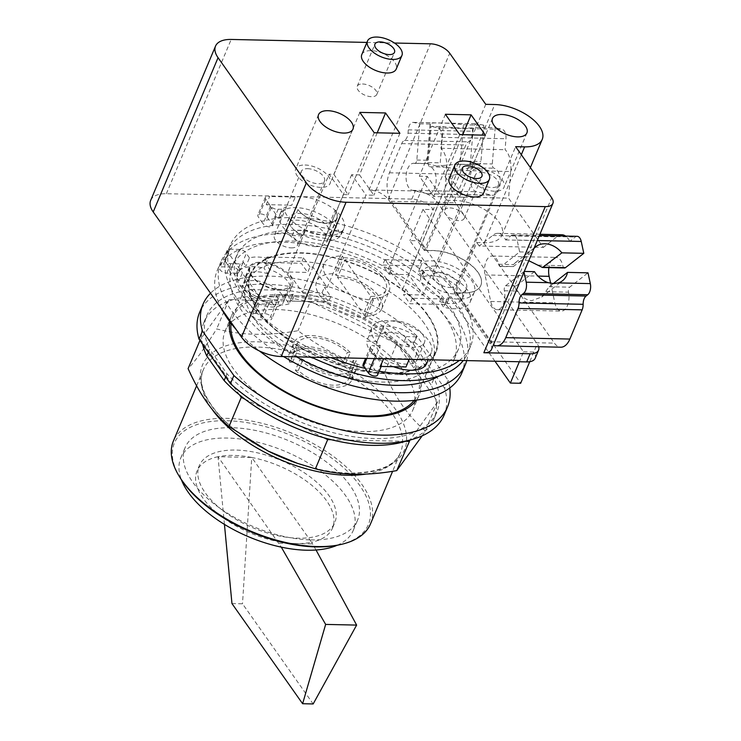 <?xml version="1.0" encoding="UTF-8"?>
<svg xmlns="http://www.w3.org/2000/svg" width="741" height="741" viewBox="0 0 741 741"><rect width="100%" height="100%" fill="white"/><g stroke="black" fill="none" stroke-linecap="round" stroke-linejoin="round"><path stroke-width="0.56" stroke-dasharray="3.71 2.78" d="M231.961 603.563L242.511 603.795L313.165 703.95M316.046 550.007L311.572 542.245A73.498 36.504 22.8 0 0 332.552 527.962A73.498 36.504 22.8 0 0 251.755 457.456L242.511 603.795M224.44 524.387L218.021 456.715L251.755 457.456L311.572 542.245A73.498 36.504 -157.2 0 1 295.891 543.551L312.748 543.922M251.755 457.456A73.498 36.504 22.8 0 0 233.702 455.409A73.498 36.504 22.8 0 0 218.021 456.715L281.293 547.145M279.024 543.181L295.891 543.551A73.498 36.504 -157.2 0 1 277.838 541.504A73.498 36.504 22.8 0 1 197.041 470.998L199.283 465.654A73.498 36.504 22.8 0 0 224.856 512.068A73.498 36.504 22.8 0 0 298.132 538.198A73.498 36.504 22.8 0 0 334.802 522.618A73.498 36.504 22.8 0 0 309.229 476.204A73.498 36.504 22.8 0 0 235.953 450.065A73.498 36.504 22.8 0 0 199.283 465.654M218.021 456.715A73.498 36.504 22.8 0 0 197.041 470.998M337.201 545.265A93.551 46.461 22.8 0 0 353.281 530.389A93.551 46.461 22.8 0 0 320.733 471.313A93.551 46.461 22.8 0 0 227.478 438.051A93.551 46.461 22.8 0 0 180.804 457.882A93.551 46.461 22.8 0 0 181.425 479.779M310.951 539.902A93.551 46.461 22.8 0 0 357.616 520.062A93.551 46.461 22.8 0 0 325.077 460.995A93.551 46.461 22.8 0 0 231.813 427.724A93.551 46.461 22.8 0 0 185.139 447.564A93.551 46.461 22.8 0 0 217.687 506.631A93.551 46.461 22.8 0 0 310.951 539.902M339.341 544.811A105.213 52.259 22.8 0 0 359.913 485.753A105.213 52.259 22.8 0 0 229.664 420.823A105.213 52.259 22.8 0 0 180.248 477.936M370.509 523.887A106.908 53.102 22.8 0 0 361.904 484.429A106.908 53.102 22.8 0 0 258.896 422.592A106.908 53.102 22.8 0 0 173.394 441.025M422.203 435.828L425.334 430.892C416.85 423.657 409.412 415.479 403.03 406.355C396.602 397.324 390.405 386.181 384.449 372.936C353.142 364.813 324.326 350.734 298.03 330.699C268.409 336.053 241.297 335.46 216.696 328.911C204.655 348.103 195.124 361.349 188.094 368.629M239.473 394.851L200.366 339.424L228.969 299.707L310.303 301.494L298.03 330.699M310.303 301.494L396.722 343.731L384.449 372.936M396.722 343.731L437.616 401.687L425.334 430.892M437.616 401.687L409.995 440.043M405.466 441.33L331.227 439.7M323.91 437.774L245.021 399.223M200.366 339.424L199.94 340.443M228.969 299.707L216.696 328.911M249.689 296.4L284.201 297.16A124.747 61.957 22.8 0 1 306.755 301.411A124.747 61.957 -157.2 0 1 314.073 303.328A124.747 61.957 22.8 0 1 392.962 341.888A124.747 61.957 -157.2 0 1 398.51 346.26A124.747 61.957 22.8 0 1 413.849 360.534L431.197 385.125L434.05 378.327L416.701 353.744A124.747 61.957 22.8 0 0 287.054 290.37L252.542 289.611L249.689 296.4A124.747 61.957 22.8 0 0 232.517 299.781A124.747 61.957 -157.2 0 0 227.719 301.439A124.747 61.957 22.8 0 0 203.988 322.215A124.747 61.957 22.8 0 0 201.617 337.692A124.747 61.957 -157.2 0 0 202.154 341.953A124.747 61.957 22.8 0 0 202.617 344.222M407.782 440.58A124.747 61.957 -157.2 0 0 410.264 439.672A124.747 61.957 22.8 0 0 433.994 418.897A124.747 61.957 22.8 0 0 436.366 403.419A124.747 61.957 -157.2 0 0 435.828 399.158A124.747 61.957 22.8 0 0 431.197 385.125M284.201 297.16L287.054 290.37M416.701 353.744L413.849 360.534M208.323 352.318L209.638 349.196L226.987 373.788A124.747 61.957 22.8 0 0 346.631 435.597A124.747 61.957 22.8 0 0 436.847 412.107A124.747 61.957 22.8 0 0 434.05 378.327M226.987 373.788L225.672 376.91M252.542 289.611A124.747 61.957 22.8 0 0 206.85 315.425A124.747 61.957 22.8 0 0 209.638 349.196M413.246 343.852L444.656 388.377L448.083 380.226L416.674 335.71L413.246 343.852A132.593 65.856 22.8 0 0 288.314 286.23A132.593 65.856 22.8 0 0 199.607 312.378M444.081 415.145A132.593 65.856 22.8 0 0 444.656 388.377M449.768 387.978A132.593 65.856 22.8 0 0 448.083 380.226M416.674 335.71A132.593 65.856 22.8 0 0 210.527 293.214M229.775 321.696A101.832 50.573 -157.2 0 1 231.396 316.157A101.832 50.573 -157.2 0 1 312.841 298.595A101.832 50.573 -157.2 0 1 410.949 357.495A101.832 50.573 -157.2 0 1 419.147 395.083A101.832 50.573 -157.2 0 1 416.322 400.112M229.469 324.132A101.832 50.573 22.8 0 0 225.116 331.097A101.832 50.573 22.8 0 0 233.304 368.675A101.832 50.573 22.8 0 0 331.422 427.576A101.832 50.573 22.8 0 0 412.867 410.014A101.832 50.573 22.8 0 0 414.793 402.039M414.886 400.297A101.832 50.573 22.8 0 0 404.679 372.436A101.832 50.573 22.8 0 0 315.823 315.916A101.832 50.573 22.8 0 0 230.655 322.844M291.269 247.874A12.56 6.234 22.8 0 0 297.539 245.215A12.56 6.234 22.8 0 0 293.167 237.277A12.56 6.234 22.8 0 0 280.644 232.813A12.56 6.234 22.8 0 0 274.383 235.481A12.56 6.234 22.8 0 0 278.746 243.409A12.56 6.234 22.8 0 0 291.269 247.874M449.963 207.915A10.606 5.27 -157.2 0 1 460.541 211.694A10.606 5.27 -157.2 0 1 464.236 218.391A10.606 5.27 -157.2 0 1 458.938 220.642A10.606 5.27 -157.2 0 1 448.361 216.863A10.606 5.27 -157.2 0 1 444.674 210.166A10.606 5.27 -157.2 0 1 449.963 207.915M362.525 83.983A10.606 5.27 -157.2 0 1 373.103 87.753A10.606 5.27 -157.2 0 1 376.789 94.45A10.606 5.27 -157.2 0 1 371.5 96.701A10.606 5.27 -157.2 0 1 360.923 92.931A10.606 5.27 -157.2 0 1 357.236 86.234A10.606 5.27 -157.2 0 1 362.525 83.983M436.69 166.095L426.955 163.594L430.16 123.775A21.637 1.954 -175.4 0 1 435.551 122.923L445.693 123.145A21.637 1.954 -175.4 0 1 463.412 124.794L460.504 160.992C460.031 163.391 458.614 164.493 456.252 164.289L436.69 166.095M443.155 126.628L440.237 162.825C440.506 165.465 442.016 166.901 444.757 167.133L459.985 169.319C464.644 169.05 467.766 168.503 469.34 167.67C469.914 167.512 470.257 166.123 470.378 163.492L473.286 127.285A21.637 1.954 -175.4 0 1 463.292 128.091A21.637 1.954 -175.4 0 1 443.155 126.628L431.086 126.359L428.178 162.566A3.816 2.066 -88.7 0 0 429.919 166.808A13.579 7.336 91.3 0 1 436.134 181.174A13.579 7.336 91.3 0 1 428.53 193.864A13.579 7.336 91.3 0 1 427.752 193.772L412.329 190.326A13.579 7.336 91.3 0 1 406.105 175.96A13.579 7.336 91.3 0 1 413.71 163.279L427.214 163.576L430.354 124.071A21.637 1.954 -175.4 0 1 430.16 123.775M463.412 124.794L483.864 125.238L480.955 161.445A3.816 2.066 91.3 0 1 478.834 164.808L456.252 164.289L478.612 164.78A13.579 7.336 -88.7 0 0 477.825 164.678A13.579 7.336 -88.7 0 0 470.22 177.368A13.579 7.336 -88.7 0 0 476.444 191.734L491.867 195.17A13.579 7.336 -88.7 0 0 492.654 195.272A13.579 7.336 -88.7 0 0 500.258 182.582A13.579 7.336 -88.7 0 0 494.034 168.216A3.816 2.066 91.3 0 1 492.302 163.974L495.21 127.767L473.286 127.285M528.796 260.712L524.044 260.119L515.523 262.564L513.504 264.583C512.226 266.417 512.188 267.066 513.402 266.528L531.742 252.19A21.637 16.663 -128 0 1 533.9 248.568M524.285 271.438L505.547 285.767A3.816 2.066 -88.7 0 0 504.38 290.778A13.579 7.336 91.3 0 1 497.257 309.692A13.579 7.336 91.3 0 1 490.727 301.457L485.012 274.93A13.579 7.336 91.3 0 1 492.135 256.015A13.579 7.336 91.3 0 1 498.665 264.25A3.816 2.066 -88.7 0 0 500.499 266.575L513.402 266.528L501.342 266.26L519.673 251.921L517.116 240.065A8.484 4.585 -88.7 0 0 513.041 234.925A8.484 4.585 -88.7 0 0 511.17 235.601L505.621 239.945A20.368 11.004 -88.7 0 0 497.748 233.341A20.368 11.004 -88.7 0 0 492.691 235.471L479.214 246.012L543.329 247.42L508.576 198.153L510.716 171.532A20.368 11.004 -88.7 0 0 505.084 149.691L505.964 138.743A8.484 4.585 -88.7 0 0 502.102 129.304L495.21 127.767M534.483 271.66L516.144 285.998C515.051 287.323 515.301 289.009 516.885 291.056C521.192 296.78 526.11 299.994 531.64 300.67L541.717 297.011L549.211 286.721L553.221 283.59M550.628 283.284L554.842 302.865A13.579 7.336 -88.7 0 0 561.372 311.1A13.579 7.336 -88.7 0 0 568.504 292.186A3.816 2.066 91.3 0 1 569.662 287.175L588.002 272.836M564.623 267.973A3.816 2.066 91.3 0 1 562.78 265.658A13.579 7.336 -88.7 0 0 556.25 257.423A13.579 7.336 -88.7 0 0 548.905 267.631M483.864 125.238L477.612 123.849A8.484 4.585 -88.7 0 0 477.121 123.784A8.484 4.585 -88.7 0 0 472.397 131.259L472.128 134.593A8.484 4.585 91.3 0 1 468.516 141.837A8.484 4.585 -88.7 0 0 465.848 145.014L453.575 174.209A20.368 11.004 -88.7 0 0 455.335 202.719L554.407 343.139A20.368 11.004 -88.7 0 0 560.817 347.205M307.608 168.679A12.56 6.234 -157.2 0 1 320.131 173.144A12.56 6.234 -157.2 0 1 324.493 181.073A12.56 6.234 -157.2 0 1 318.232 183.731A12.56 6.234 -157.2 0 1 305.709 179.266A12.56 6.234 -157.2 0 1 301.337 171.338A12.56 6.234 -157.2 0 1 307.608 168.679M481.539 172.486A12.56 6.234 -157.2 0 1 494.062 176.96A12.56 6.234 -157.2 0 1 498.434 184.889A12.56 6.234 -157.2 0 1 492.163 187.547A12.56 6.234 -157.2 0 1 479.649 183.083A12.56 6.234 -157.2 0 1 475.277 175.154A12.56 6.234 -157.2 0 1 481.539 172.486M450.148 287.499A12.56 6.234 22.8 0 0 456.419 284.84A12.56 6.234 22.8 0 0 452.047 276.902A12.56 6.234 22.8 0 0 439.524 272.438A12.56 6.234 22.8 0 0 433.263 275.106A12.56 6.234 22.8 0 0 437.635 283.034A12.56 6.234 22.8 0 0 450.148 287.499M413.71 163.279A13.579 7.336 91.3 0 1 414.497 163.372A3.816 2.066 -88.7 0 0 414.71 163.4A3.816 2.066 -88.7 0 0 416.84 160.037L419.749 123.83L413.487 122.441A8.484 4.585 -88.7 0 0 412.996 122.376A8.484 4.585 -88.7 0 0 408.272 129.851L408.004 133.185A8.484 4.585 91.3 0 1 404.391 140.438A8.484 4.585 -88.7 0 0 401.724 143.606L389.451 172.801A20.368 11.004 -88.7 0 0 391.22 201.311L425.825 250.356L433.392 250.523A35.299 17.534 -157.2 0 1 468.581 263.074A35.299 17.534 -157.2 0 1 480.863 285.368A35.299 17.534 -157.2 0 1 463.255 292.852L455.687 292.686L476.769 242.539L484.336 242.705A35.299 17.534 22.8 0 0 501.944 235.221A35.299 17.534 22.8 0 0 489.662 212.926A35.299 17.534 22.8 0 0 454.465 200.376L446.897 200.209L425.825 250.356M419.749 123.83L430.354 124.071M446.897 200.209L444.452 196.745L446.591 170.124A20.368 11.004 -88.7 0 0 440.96 148.283L441.84 137.335A8.484 4.585 -88.7 0 0 437.977 127.897L431.086 126.359M440.96 148.283L505.084 149.691M446.591 170.124L510.716 171.532M444.452 196.745L508.576 198.153M492.691 235.471L556.815 236.87L543.329 247.42M505.621 239.945L569.746 241.344A20.368 11.004 -88.7 0 0 565.624 236.073M561.873 234.749A20.368 11.004 -88.7 0 0 556.815 236.87M577.156 236.323A8.484 4.585 -88.7 0 0 575.294 237.009L569.746 241.344M519.673 251.921L531.742 252.19M500.499 266.575A3.816 2.066 -88.7 0 0 501.342 266.26M524.017 272.077L523.878 271.428M455.687 292.686L490.292 341.731A20.368 11.004 -88.7 0 0 493.441 344.806M292.602 362.256L289.685 362.192L294.297 351.206L297.224 351.271L292.602 362.256A30.548 15.172 22.8 0 1 292.371 355.041A30.548 15.172 22.8 0 1 307.617 348.557A30.548 15.172 22.8 0 1 342.731 363.359L347.344 352.364L350.271 352.429L345.649 363.423A33.947 16.858 22.8 0 0 306.181 346.529A33.947 16.858 22.8 0 0 289.249 353.726A33.947 16.858 22.8 0 0 289.685 362.192M345.649 363.423L342.731 363.359M298.345 370.398L302.967 359.413L300.04 359.348L295.427 370.333L298.345 370.398A30.548 15.172 22.8 0 0 333.459 385.19A30.548 15.172 22.8 0 0 348.696 378.716A30.548 15.172 22.8 0 0 348.474 371.5L351.391 371.565L356.013 360.571L353.087 360.506L348.474 371.5M295.427 370.333A33.947 16.858 22.8 0 0 334.895 387.228A33.947 16.858 22.8 0 0 351.827 380.031A33.947 16.858 22.8 0 0 351.391 371.565M394.768 320.825A22.063 10.958 22.8 0 0 383.764 325.503A22.063 10.958 22.8 0 0 391.443 339.443A22.063 10.958 22.8 0 0 413.441 347.288A22.063 10.958 22.8 0 0 424.445 342.611A22.063 10.958 22.8 0 0 416.766 328.671A22.063 10.958 22.8 0 0 394.768 320.825M434.967 265.982A23.341 11.587 22.8 0 0 423.324 270.928A23.341 11.587 22.8 0 0 431.447 285.665A23.341 11.587 22.8 0 0 454.715 293.964A23.341 11.587 22.8 0 0 466.358 289.018A23.341 11.587 22.8 0 0 458.234 274.281A23.341 11.587 22.8 0 0 434.967 265.982M305.023 165.011A18.673 9.272 -157.2 0 1 323.632 171.653A18.673 9.272 -157.2 0 1 330.125 183.444A18.673 9.272 -157.2 0 1 320.816 187.399A18.673 9.272 -157.2 0 1 302.198 180.758A18.673 9.272 -157.2 0 1 295.705 168.967A18.673 9.272 -157.2 0 1 305.023 165.011M478.955 168.828A18.673 9.272 -157.2 0 1 497.572 175.469A18.673 9.272 -157.2 0 1 504.065 187.251A18.673 9.272 -157.2 0 1 494.756 191.215A18.673 9.272 -157.2 0 1 476.139 184.574A18.673 9.272 -157.2 0 1 469.646 172.783A18.673 9.272 -157.2 0 1 478.955 168.828M479.214 246.012L476.769 242.539M297.224 351.271A30.548 15.172 -157.2 0 1 296.993 344.046A30.548 15.172 -157.2 0 1 312.239 337.572A30.548 15.172 -157.2 0 1 347.344 352.364M350.271 352.429A33.947 16.858 22.8 0 0 310.794 335.534A33.947 16.858 22.8 0 0 293.862 342.731A33.947 16.858 22.8 0 0 294.297 351.206M353.087 360.506A30.548 15.172 -157.2 0 1 353.318 367.731A30.548 15.172 -157.2 0 1 338.081 374.205A30.548 15.172 -157.2 0 1 302.967 359.413M300.04 359.348A33.947 16.858 22.8 0 0 339.517 376.243A33.947 16.858 22.8 0 0 356.449 369.046A33.947 16.858 22.8 0 0 356.013 360.571M377.169 341.444A22.063 10.958 22.8 0 0 376.687 342.342A22.063 10.958 22.8 0 0 384.357 356.282A22.063 10.958 22.8 0 0 406.355 364.127A22.063 10.958 22.8 0 0 417.368 359.45A22.063 10.958 22.8 0 0 403.956 342.027L414.46 342.259L416.748 336.831A32.252 16.015 22.8 0 0 385.672 326.133A32.252 16.015 22.8 0 0 369.583 332.968A32.252 16.015 22.8 0 0 368.953 335.784L366.665 341.212L377.169 341.444L379.448 336.016A22.063 10.958 -157.2 0 1 389.979 332.237A22.063 10.958 -157.2 0 1 406.244 336.599L403.956 342.027M418.489 271.567A31.909 15.848 -157.2 0 1 427.288 270.484A31.909 15.848 -157.2 0 1 459.105 281.83A31.909 15.848 -157.2 0 1 470.202 301.976A31.909 15.848 -157.2 0 1 454.279 308.738A31.909 15.848 -157.2 0 1 443.655 307.237L439.654 301.559A23.341 11.587 22.8 0 0 450.658 303.606A23.341 11.587 22.8 0 0 462.301 298.651A23.341 11.587 22.8 0 0 454.177 283.923A23.341 11.587 22.8 0 0 430.919 275.624A23.341 11.587 22.8 0 0 422.5 277.236L418.489 271.567L420.267 267.353L424.269 273.031L422.5 277.236M439.654 301.559L441.423 297.354A23.341 11.587 -157.2 0 1 421.045 276.356A23.341 11.587 -157.2 0 1 424.269 273.031M449.231 178.525A18.673 9.272 -157.2 0 1 458.54 174.57A18.673 9.272 -157.2 0 1 477.158 181.202A18.673 9.272 -157.2 0 1 483.651 192.993M361.793 54.584A18.673 9.272 -157.2 0 1 371.102 50.629A18.673 9.272 -157.2 0 1 389.72 57.27A18.673 9.272 -157.2 0 1 396.213 69.061M485.763 104.333L424.334 250.458L433.337 250.653A35.299 17.534 -157.2 0 1 468.525 263.212A35.299 17.534 -157.2 0 1 480.807 285.498A35.299 17.534 -157.2 0 1 463.199 292.991L454.205 292.788L515.625 146.672M424.334 250.458L388.293 199.375A15.274 7.586 22.8 0 0 368.981 189.937L415.256 190.956A16.969 8.429 -157.2 0 1 436.708 201.441L537.216 343.898A16.969 8.429 -157.2 0 1 538.651 346.714M491.468 349.511A15.274 7.586 22.8 0 0 490.236 343.87L454.205 292.788M414.136 400.381A100.137 49.73 22.8 0 0 417.47 394.694A100.137 49.73 22.8 0 0 409.412 357.736A100.137 49.73 22.8 0 0 312.934 299.818A100.137 49.73 22.8 0 0 232.841 317.083A100.137 49.73 22.8 0 0 231.109 323.447M377.206 132.815L359.524 174.885L351.669 174.709L366.026 195.059L327.207 287.406L312.85 267.056L309.997 266.992L307.71 272.429L287.999 271.993L329.106 174.218L343.463 194.568L302.365 292.343L287.999 271.993M359.524 174.885L373.881 195.235L366.026 195.059M343.463 194.568L348.177 194.67L333.82 174.32L329.106 174.218M359.848 112.391L333.82 174.32M374.205 132.75L348.177 194.67M399.908 133.306L373.881 195.235M406.244 336.599L416.748 336.831M414.46 342.259A32.252 16.015 -157.2 0 1 426.751 363.396M393.48 366.712A32.252 16.015 -157.2 0 1 366.665 341.212M368.953 335.784L379.448 336.016M441.423 297.354L445.424 303.023L443.655 307.237M445.063 176.756L459.42 197.115L464.135 197.217L449.778 176.867L445.063 176.756L462.745 134.686M464.135 197.217L423.028 294.992L408.671 274.642L389.108 274.216L382.643 265.056L419.202 265.852L420.267 267.353L422.546 261.925L421.49 260.424L419.202 265.852M449.778 176.867L408.671 274.642M441.571 196.717L433.717 196.55L419.36 176.201L427.214 176.367L441.571 196.717L402.752 289.064L405.753 289.129L412.209 298.29L448.768 299.086L447.712 297.595L445.424 303.023L446.49 304.523L409.93 303.717L403.465 294.566L423.028 294.992M445.387 114.271L419.36 176.201M459.744 134.621L433.717 196.55M485.448 135.186L459.42 197.115M366.906 42.422L394.49 43.024M494.969 361.21L409.875 240.603L420.156 240.825L520.664 383.282M535.159 358.311A16.969 8.429 22.8 0 0 533.798 352.049L529.732 361.719M150.682 200.376A31.4 15.598 22.8 0 1 166.345 193.716L411.829 199.097A16.969 8.429 22.8 0 1 433.29 209.592L420.156 240.825M286.906 293.964L285.137 298.169L289.147 303.847L290.917 299.633L286.906 293.964A23.341 11.587 -157.2 0 0 290.129 290.629A23.341 11.587 -157.2 0 0 269.752 269.641L264.694 262.462L301.244 263.268L307.71 272.429M302.365 292.343L322.066 292.778L328.532 301.939L291.973 301.133L290.917 299.633L293.195 294.205L294.251 295.705L291.973 301.133M309.997 266.992L303.532 257.84L266.973 257.034L268.029 258.535L263.981 268.177L267.983 273.846L269.752 269.641M289.147 303.847A31.909 15.848 -157.2 0 1 280.348 304.931A31.909 15.848 -157.2 0 1 248.541 293.584A31.909 15.848 -157.2 0 1 237.435 273.429A31.909 15.848 -157.2 0 1 253.357 266.667A31.909 15.848 -157.2 0 1 263.981 268.177M267.983 273.846A23.341 11.587 22.8 0 0 256.979 271.808A23.341 11.587 22.8 0 0 245.336 276.754A23.341 11.587 22.8 0 0 253.459 291.491A23.341 11.587 22.8 0 0 276.717 299.79A23.341 11.587 22.8 0 0 285.137 298.169M427.362 315.027A100.137 49.73 22.8 0 0 330.884 257.108A100.137 49.73 22.8 0 0 250.801 274.374A100.137 49.73 22.8 0 0 258.859 311.331A100.137 49.73 22.8 0 0 355.337 369.25A100.137 49.73 22.8 0 0 435.421 351.984A100.137 49.73 22.8 0 0 427.362 315.027M351.669 174.709L312.85 267.056M322.066 292.778L324.354 287.341L327.207 287.406M294.251 295.705L330.81 296.502L324.354 287.341M330.81 296.502L328.532 301.939M268.029 258.535A31.909 15.848 22.8 0 0 257.405 257.025A31.909 15.848 22.8 0 0 249.43 257.868L246.003 266.019A31.909 15.848 22.8 0 0 238.065 271.938A31.909 15.848 22.8 0 0 238.954 280.941L242.381 272.79A31.909 15.848 22.8 0 0 246.308 278.357L242.881 286.508A31.909 15.848 22.8 0 0 271.53 302.208L274.957 294.057A31.909 15.848 22.8 0 0 284.396 295.288A31.909 15.848 22.8 0 0 293.195 294.205M266.973 257.034L264.694 262.462M303.532 257.84L301.244 263.268M409.199 359.329L409.403 358.839A32.252 16.015 22.8 0 0 415.229 359.366A32.252 16.015 22.8 0 0 431.318 352.531A32.252 16.015 22.8 0 0 420.101 332.163A32.252 16.015 22.8 0 0 387.951 320.696A32.252 16.015 22.8 0 0 371.862 327.531A32.252 16.015 22.8 0 0 380.272 345.676L376.845 353.827A32.252 16.015 22.8 0 0 405.985 366.98M389.108 274.216L391.396 268.779L388.395 268.714L402.752 289.064M421.49 260.424L384.931 259.619L391.396 268.779M384.931 259.619L382.643 265.056M447.712 297.595A31.909 15.848 22.8 0 0 458.336 299.095A31.909 15.848 22.8 0 0 474.259 292.334A31.909 15.848 22.8 0 0 463.153 272.188A31.909 15.848 22.8 0 0 431.345 260.841A31.909 15.848 22.8 0 0 422.546 261.925M448.768 299.086L446.49 304.523M412.209 298.29L409.93 303.717M405.753 289.129L403.465 294.566M427.214 176.367L388.395 268.714M436.708 201.441L433.29 209.592L423.009 209.36L523.507 351.818L519.339 361.747M523.507 351.818L533.798 352.049L537.216 343.898M423.009 209.36L409.875 240.603M331.727 230.979A22.063 10.958 -157.2 0 1 321.205 234.758A22.063 10.958 -157.2 0 1 304.931 230.386L294.436 230.164A32.252 16.015 22.8 0 0 325.512 240.862A32.252 16.015 22.8 0 0 341.592 234.026A32.252 16.015 22.8 0 0 342.222 231.211L331.727 230.979L329.439 236.407A22.063 10.958 22.8 0 0 329.921 235.508A22.063 10.958 22.8 0 0 328.022 227.181L335.099 210.342A22.063 10.958 -157.2 0 1 336.747 218.308A22.063 10.958 -157.2 0 1 325.744 222.985A22.063 10.958 -157.2 0 1 297.975 209.527A22.063 10.958 22.8 0 0 325.994 223.347A22.063 10.958 22.8 0 0 337.007 218.669A22.063 10.958 22.8 0 0 335.099 210.342M342.222 231.211L339.943 236.638L329.439 236.407M327.791 235.425A32.252 16.015 22.8 0 0 343.88 228.589A32.252 16.015 22.8 0 0 332.663 208.23A32.252 16.015 22.8 0 0 300.513 196.763A32.252 16.015 22.8 0 0 295.261 197.041L291.834 205.192A32.252 16.015 22.8 0 0 280.996 211.75A32.252 16.015 22.8 0 0 280.654 217.474L284.072 209.323A32.252 16.015 22.8 0 0 327.791 235.425M304.931 230.386L302.652 235.823L292.149 235.592A32.252 16.015 -157.2 0 1 279.857 214.464A32.252 16.015 -157.2 0 1 295.946 207.628A32.252 16.015 -157.2 0 1 339.943 236.638M292.149 235.592L294.436 230.164M280.774 290.148A23.341 11.587 22.8 0 0 292.417 285.202A23.341 11.587 22.8 0 0 284.294 270.465A23.341 11.587 22.8 0 0 261.036 262.166A23.341 11.587 22.8 0 0 249.393 267.112A23.341 11.587 22.8 0 0 257.507 281.849A23.341 11.587 22.8 0 0 280.774 290.148M258.322 311.322A100.776 50.045 -157.2 0 1 250.208 274.124A100.776 50.045 -157.2 0 1 330.81 256.747A100.776 50.045 -157.2 0 1 427.9 315.036A100.776 50.045 -157.2 0 1 436.004 352.234A100.776 50.045 -157.2 0 1 355.411 369.611A100.776 50.045 -157.2 0 1 258.322 311.322M266.232 204.636L269.659 196.485A5.261 2.612 22.8 0 0 265.324 197.365A5.261 2.612 22.8 0 0 265.75 199.301L270.493 206.017A5.261 2.612 22.8 0 0 278.181 209.194L274.763 217.345A5.261 2.612 22.8 0 0 276.337 216.307A5.261 2.612 22.8 0 0 275.921 214.362L271.178 207.647A5.261 2.612 22.8 0 0 266.232 204.636L291.834 205.192M295.261 197.041L269.659 196.485M228.691 253.385L225.264 261.536A5.261 2.612 22.8 0 0 230.84 263.666L240.269 263.87A5.261 2.612 22.8 0 0 242.891 262.759A5.261 2.612 22.8 0 0 242.891 261.601L246.308 253.459A5.261 2.612 22.8 0 0 239.241 249.411L229.821 249.208A5.261 2.612 22.8 0 0 227.191 250.319A5.261 2.612 22.8 0 0 228.691 253.385L242.381 272.79M238.954 280.941L225.264 261.536M256.571 305.913L259.998 297.762A5.261 2.612 22.8 0 0 267.149 302.124L276.569 302.328A5.261 2.612 22.8 0 0 279.2 301.207A5.261 2.612 22.8 0 0 278.07 298.475L274.642 306.617A5.261 2.612 22.8 0 0 268.696 304.162L259.276 303.958A5.261 2.612 22.8 0 0 256.645 305.079A5.261 2.612 22.8 0 0 256.571 305.913L242.881 286.508M246.308 278.357L259.998 297.762M380.383 366.425A5.261 2.612 22.8 0 0 381.587 365.48A5.261 2.612 22.8 0 0 381.161 363.535L376.428 356.819A5.261 2.612 22.8 0 0 370.954 353.698L374.381 345.547A5.261 2.612 22.8 0 0 370.574 346.538A5.261 2.612 22.8 0 0 370.991 348.474L375.733 355.189A5.261 2.612 22.8 0 0 383.81 358.274L409.403 358.839M383.81 358.274L383.597 358.774M370.954 353.698L376.845 353.827M380.272 345.676L374.381 345.547M278.07 298.475L274.957 294.057M271.53 302.208L274.642 306.617M242.891 261.601L246.003 266.019M249.43 257.868L246.308 253.459M364.813 316.064L372.232 298.41L373.418 300.096A36.754 18.256 -157.2 0 1 336.775 287.026A36.754 18.256 -157.2 0 1 323.993 263.824A36.754 18.256 -157.2 0 1 342.323 256.025L343.509 257.711L336.09 275.365A33.947 16.858 -157.2 0 1 369.935 287.434A33.947 16.858 -157.2 0 1 381.745 308.867A33.947 16.858 -157.2 0 1 364.813 316.064L365.998 317.75A36.754 18.256 -157.2 0 1 329.356 304.681A36.754 18.256 -157.2 0 1 316.574 281.478A36.754 18.256 -157.2 0 1 334.904 273.679L336.09 275.365M372.232 298.41A33.947 16.858 22.8 0 0 389.164 291.213A33.947 16.858 22.8 0 0 377.354 269.78A33.947 16.858 22.8 0 0 343.509 257.711M278.181 209.194L284.072 209.323M280.654 217.474L274.763 217.345M297.975 209.527L290.898 226.366A22.063 10.958 22.8 0 0 302.652 235.823M290.898 226.366A22.063 10.958 -157.2 0 1 288.99 218.049A22.063 10.958 -157.2 0 1 299.994 213.371A22.063 10.958 -157.2 0 1 328.022 227.181M288.962 276.55A22.063 10.958 -157.2 0 1 290.741 284.692A22.063 10.958 -157.2 0 1 273.086 288.499A22.063 10.958 -157.2 0 1 251.829 275.735A22.063 10.958 -157.2 0 1 250.06 267.594A22.063 10.958 -157.2 0 1 267.705 263.787A22.063 10.958 -157.2 0 1 288.962 276.55M424.334 323.53A100.776 50.045 22.8 0 0 327.235 265.241A100.776 50.045 22.8 0 0 246.642 282.617A100.776 50.045 22.8 0 0 254.756 319.806A100.776 50.045 22.8 0 0 351.845 378.095A100.776 50.045 22.8 0 0 432.438 360.719A100.776 50.045 22.8 0 0 424.334 323.53M459.346 360.432A130.296 64.708 -157.2 0 0 470.572 346.214A130.296 64.708 -157.2 0 0 425.241 263.935A130.296 64.708 -157.2 0 0 295.335 217.595A130.296 64.708 -157.2 0 0 268.927 219.623L267.186 217.15A5.261 2.612 22.8 0 0 262.11 214.112A5.261 2.612 22.8 0 0 257.905 215.02A5.261 2.612 22.8 0 0 258.331 216.956L261.462 221.402A130.296 64.708 -157.2 0 1 268.927 219.623L271.919 223.865A5.261 2.612 -157.2 0 1 272.345 225.81A5.261 2.612 -157.2 0 1 268.14 226.718A5.261 2.612 -157.2 0 1 263.064 223.671L261.462 221.402A130.296 64.708 -157.2 0 0 230.331 245.225L227.487 251.996A130.296 64.708 -157.2 0 1 292.491 224.366A130.296 64.708 -157.2 0 1 422.389 270.706A130.296 64.708 -157.2 0 1 467.719 352.975A130.296 64.708 -157.2 0 1 463.282 360.515M230.331 245.225A130.296 64.708 -157.2 0 0 228.626 267.001L222.393 266.862A5.261 2.612 22.8 0 0 219.771 267.973A5.261 2.612 22.8 0 0 221.605 271.299A5.261 2.612 22.8 0 0 226.848 273.17L230.312 273.244A130.296 64.708 -157.2 0 1 228.626 267.001L231.822 267.066A5.261 2.612 -157.2 0 1 237.064 268.937A5.261 2.612 -157.2 0 1 238.898 272.262A5.261 2.612 -157.2 0 1 236.268 273.373L230.312 273.244A130.296 64.708 -157.2 0 0 258.739 313.545L264.704 313.675A5.261 2.612 -157.2 0 1 269.946 315.546A5.261 2.612 -157.2 0 1 271.78 318.862A5.261 2.612 -157.2 0 1 269.15 319.982L265.963 319.908A130.296 64.708 -157.2 0 1 258.739 313.545L255.275 313.462A5.261 2.612 22.8 0 0 252.653 314.582A5.261 2.612 22.8 0 0 254.478 317.898A5.261 2.612 22.8 0 0 259.73 319.769L265.963 319.908A130.296 64.708 -157.2 0 0 330.884 357.616M377.586 374.983A5.261 2.612 22.8 0 0 377.169 373.038L375.428 370.574A130.296 64.708 -157.2 0 1 365.183 368.407M342.323 256.025L334.904 273.679M373.418 300.096L365.998 317.75M363.155 364.192A5.261 2.612 -157.2 0 1 367.36 363.285A5.261 2.612 -157.2 0 1 372.427 366.323L375.428 370.574A130.296 64.708 -157.2 0 0 379.16 371.241M315.805 246.614A22.063 10.958 -157.2 0 1 293.816 238.769A22.063 10.958 -157.2 0 1 286.137 224.838A22.063 10.958 -157.2 0 1 297.141 220.16A22.063 10.958 -157.2 0 1 319.139 228.006A22.063 10.958 -157.2 0 1 326.818 241.936A22.063 10.958 -157.2 0 1 315.805 246.614M281.543 294.205A22.063 10.958 -157.2 0 1 283.312 302.347A22.063 10.958 -157.2 0 1 265.667 306.153A22.063 10.958 -157.2 0 1 244.41 293.39A22.063 10.958 -157.2 0 1 242.64 285.248A22.063 10.958 -157.2 0 1 260.286 281.441A22.063 10.958 -157.2 0 1 281.543 294.205M236.073 329.421A132.593 65.856 22.8 0 0 259.387 350.956M461.782 373.047A132.593 65.856 22.8 0 0 451.112 324.113A132.593 65.856 22.8 0 0 323.354 247.42A132.593 65.856 22.8 0 0 217.308 270.28A132.593 65.856 22.8 0 0 221.716 309.062M466.719 360.598A132.593 65.856 22.8 0 0 454.678 315.629A132.593 65.856 22.8 0 0 326.92 238.926A132.593 65.856 22.8 0 0 220.874 261.795A132.593 65.856 22.8 0 0 231.544 310.729A132.593 65.856 22.8 0 0 283.571 356.578M311.47 357.19A130.296 64.708 -157.2 0 1 227.487 251.996M296.53 356.866A120.274 59.734 -157.2 0 1 232.229 266.565A120.274 59.734 -157.2 0 1 292.232 241.066A120.274 59.734 -157.2 0 1 412.144 283.84A120.274 59.734 -157.2 0 1 453.992 359.793A120.274 59.734 -157.2 0 1 438.876 376.113M398.482 374.594A120.274 59.734 -157.2 0 1 278.57 331.829A120.274 59.734 -157.2 0 1 236.731 255.877A120.274 59.734 -157.2 0 1 296.733 230.377A120.274 59.734 -157.2 0 1 416.637 273.151A120.274 59.734 -157.2 0 1 458.484 349.094A120.274 59.734 -157.2 0 1 398.482 374.594M344.945 259.748L370.796 296.381A30.548 15.172 22.8 0 0 386.033 289.898A30.548 15.172 22.8 0 0 375.409 270.613A30.548 15.172 22.8 0 0 344.945 259.748L337.525 277.403L363.377 314.036A30.548 15.172 22.8 0 0 378.614 307.552A30.548 15.172 22.8 0 0 367.981 288.268A30.548 15.172 22.8 0 0 337.525 277.403M370.796 296.381L363.377 314.036M366.387 474.018A106.908 53.102 22.8 0 0 400.483 452.575A106.908 53.102 22.8 0 0 391.887 413.117A106.908 53.102 22.8 0 0 256.71 347.047A106.908 53.102 22.8 0 0 203.367 369.713A106.908 53.102 22.8 0 0 211.528 408.532M196.597 385.82L203.367 369.713C192.984 388.923 221.355 428.604 269.113 451.547A109.538 54.408 -157.2 0 1 211.296 405.475A109.538 54.408 -157.2 0 1 257.127 341.823A109.538 54.408 -157.2 0 1 395.629 409.523A109.538 54.408 -157.2 0 1 349.798 473.175A109.538 54.408 -157.2 0 1 296.02 462.866C314.906 469.294 332.728 472.721 349.493 473.138C377.808 472.869 394.805 466.015 400.483 452.575L392.619 471.295M549.211 286.721L569.662 287.175M546.136 291.695L568.504 292.186M538.086 265.121L562.78 265.658M470.378 163.492L492.302 163.974M469.34 167.67L494.034 168.216M460.504 160.992L480.955 161.445M445.693 123.145L477.612 123.849M389.451 172.801L453.575 174.209M401.724 143.606L465.848 145.014M404.391 140.438L468.516 141.837M408.004 133.185L472.128 134.593M408.272 129.851L472.397 131.259M413.487 122.441L435.551 122.923M416.84 160.037L427.437 160.269M414.497 163.372L427.001 163.65M412.329 190.326L476.444 191.734M427.752 193.772L491.867 195.17M429.919 166.808L444.757 167.133M428.178 162.566L440.237 162.825M437.977 127.897L502.102 129.304M441.84 137.335L505.964 138.743M511.17 235.601L575.294 237.009M517.116 240.065L537.29 240.51M498.665 264.25L513.504 264.583M485.012 274.93L537.947 276.087M490.727 301.457L554.842 302.865M504.38 290.778L516.885 291.056M505.547 285.767L516.144 285.998M490.292 341.731L554.407 343.139M391.22 201.311L455.335 202.719M454.465 200.376L494.756 104.537M484.336 242.705L521.312 154.73M388.293 199.375L449.722 53.259M490.236 343.87L551.665 197.745M368.981 189.937L430.41 43.812M411.829 199.097L415.256 190.956M166.345 193.716L231.192 39.449M271.178 207.647L267.186 217.15M265.75 199.301L258.331 216.956M229.821 249.208L222.393 266.862M230.84 263.666L226.848 273.17M259.276 303.958L255.275 313.462M267.149 302.124L259.73 319.769M375.733 355.189L374.316 358.57M381.161 363.535L377.169 373.038M376.428 356.819L372.427 366.323M370.991 348.474L366.823 358.403M276.569 302.328L269.15 319.982M268.696 304.162L264.704 313.675M240.269 263.87L236.268 273.373M239.241 249.411L231.822 267.066M270.493 206.017L263.064 223.671M275.921 214.362L271.919 223.865M332.552 527.962L334.802 522.618M353.281 530.389L357.616 520.062M180.804 457.882L185.139 447.564M433.994 418.897L436.847 412.107M203.988 322.215L206.85 315.425M419.147 395.083L412.867 410.014M231.396 316.157L225.116 331.097M515.523 262.555L535.882 246.642M541.717 297.011L562.549 280.728M324.493 181.073L297.539 245.215M301.337 171.338L274.383 235.481M498.434 184.889L456.419 284.84M475.277 175.154L433.263 275.106M444.674 210.166L462.375 168.068M464.236 218.391L481.928 176.293M357.236 86.234L374.927 44.136M376.789 94.45L394.49 52.352M412.996 122.376L477.121 123.784M414.71 163.4L426.973 163.668M454.474 164.169L477.825 164.678M428.53 193.864L492.654 195.272M497.748 233.341L539.911 234.267M513.041 234.925L539.392 235.499M492.135 256.015L556.25 257.423M497.257 309.692L561.372 311.1M296.993 344.046L292.371 355.041M289.249 353.726L293.862 342.731M353.318 367.731L348.696 378.716M351.827 380.031L356.449 369.046M424.445 342.611L417.368 359.45M383.764 325.503L376.687 342.342M466.358 289.018L462.301 298.651M423.324 270.928L421.045 276.356M501.944 235.221L530.38 167.577M318.537 114.651L295.705 168.967M352.966 129.119L330.125 183.444M492.478 118.467L469.646 172.783M526.897 132.935L504.065 187.251M232.841 317.083L250.801 274.374M417.47 394.694L435.421 351.984M238.065 271.938L237.435 273.429M431.318 352.531L428.279 359.755M371.862 327.531L369.583 332.968M474.259 292.334L470.202 301.976M343.88 228.589L341.592 234.026M280.996 211.75L279.857 214.464M292.417 285.202L290.129 290.629M249.393 267.112L245.336 276.754M337.007 218.669L329.921 235.508M250.208 274.124L246.642 282.617M436.004 352.234L432.438 360.719M265.324 197.365L257.905 215.02M227.191 250.319L219.771 267.973M256.645 305.079L252.653 314.582M381.587 365.48L381.18 366.443M323.993 263.824L316.574 281.478M381.745 308.867L389.164 291.213M370.574 346.538L365.591 358.375M279.2 301.207L271.78 318.862M242.891 262.759L238.898 272.262M276.337 216.307L272.345 225.81M288.99 218.049L286.137 224.838M336.747 218.308L326.818 241.936M290.741 284.692L283.312 302.347M250.06 267.594L242.64 285.248M217.308 270.28L220.874 261.795M470.572 346.214L467.719 352.975M458.484 349.094L453.992 359.793M236.731 255.877L232.229 266.565M386.033 289.898L378.614 307.552"/><path stroke-width="1.11" d="M325.651 624.413L302.615 703.718L313.165 703.95L356.625 625.089L325.651 624.413L281.293 547.145M302.615 703.718L231.961 603.563L224.44 524.387M356.625 625.089L316.046 550.007M181.425 479.779A93.551 46.461 22.8 0 0 306.617 550.22A93.551 46.461 22.8 0 0 337.201 545.265M196.597 385.82L173.394 441.025A106.908 53.102 22.8 0 0 179.35 476.491L180.248 477.936A105.213 52.259 22.8 0 0 182.851 481.872A105.213 52.259 22.8 0 0 339.341 544.811L341.008 544.44A106.908 53.102 22.8 0 0 370.509 523.887L392.619 471.295M179.35 476.491A106.908 53.102 22.8 0 0 181.999 480.483A106.908 53.102 22.8 0 0 341.008 544.44M199.94 340.443L188.094 368.629C194.049 381.874 200.246 393.017 206.665 402.048C213.056 411.172 220.494 419.35 228.978 426.584L268.251 451.121L297.391 463.329L315.407 468.821C340.008 475.37 367.119 475.972 396.741 470.609L422.203 435.828M409.995 440.043L396.741 470.609M409.013 441.404L405.466 441.33A124.747 61.957 -157.2 0 0 407.782 440.58M405.466 441.33A124.747 61.957 22.8 0 1 331.227 439.7L327.679 439.617L315.407 468.821M327.679 439.617L323.91 437.774A124.747 61.957 -157.2 0 0 331.227 439.7M323.91 437.774A124.747 61.957 22.8 0 1 245.021 399.223L241.26 397.38L228.978 426.584M241.26 397.38L239.473 394.851A124.747 61.957 -157.2 0 0 245.021 399.223M225.672 376.91L224.134 380.578A124.747 61.957 22.8 0 0 239.473 394.851M224.134 380.578L206.785 355.986L208.323 352.318M202.617 344.222A124.747 61.957 22.8 0 0 206.785 355.986M230.442 383.671L199.042 339.156L202.46 331.005L233.869 375.53L230.442 383.671A132.593 65.856 22.8 0 0 355.384 441.303A132.593 65.856 22.8 0 0 444.081 415.145L447.508 407.004A132.593 65.856 22.8 0 0 449.768 387.978M210.527 293.214A132.593 65.856 22.8 0 0 203.034 304.236L199.607 312.378A132.593 65.856 22.8 0 0 199.042 339.156M233.869 375.53A132.593 65.856 22.8 0 0 358.811 433.152A132.593 65.856 22.8 0 0 447.508 407.004M203.034 304.236A132.593 65.856 22.8 0 0 202.46 331.005M416.322 400.112A101.832 50.573 -157.2 0 1 332.283 411.301A101.832 50.573 -157.2 0 1 239.584 353.735A101.832 50.573 -157.2 0 1 229.775 321.696M414.793 402.039A101.832 50.573 22.8 0 0 414.886 400.297M230.655 322.844A101.832 50.573 22.8 0 0 229.469 324.132M533.9 248.568A21.637 16.663 -128 0 1 535.882 246.642A21.637 16.663 -128 0 1 544.922 243.789A21.637 16.663 -128 0 1 561.882 252.848L542.514 267.492L528.796 260.712M553.221 283.59L567.541 272.382A21.637 16.663 -128 0 1 562.549 280.728A21.637 16.663 -128 0 1 558.408 282.905L553.481 283.599L548.257 282.682A21.637 16.663 -128 0 1 534.483 271.66L524.285 271.438M561.882 252.848L583.797 253.329L565.457 267.668A3.816 2.066 91.3 0 1 564.623 267.973L542.514 267.492M493.441 344.806A20.368 11.004 -88.7 0 0 496.692 345.797L560.817 347.205A20.368 11.004 -88.7 0 0 569.875 339.054L582.148 309.858A8.484 4.585 -88.7 0 0 583.139 304.31A8.484 4.585 91.3 0 1 586.048 296.057L587.733 294.742A8.484 4.585 -88.7 0 0 590.318 283.599L588.002 272.836L567.541 272.382M476.639 178.544A10.606 5.27 -157.2 0 1 466.061 174.765A10.606 5.27 -157.2 0 1 462.375 168.068A10.606 5.27 -157.2 0 1 467.664 165.817A10.606 5.27 -157.2 0 1 478.241 169.596A10.606 5.27 -157.2 0 1 481.928 176.293A10.606 5.27 -157.2 0 1 476.639 178.544M389.192 54.602A10.606 5.27 -157.2 0 1 378.623 50.833A10.606 5.27 -157.2 0 1 374.927 44.136A10.606 5.27 -157.2 0 1 380.226 41.885A10.606 5.27 -157.2 0 1 390.794 45.655A10.606 5.27 -157.2 0 1 394.49 52.352A10.606 5.27 -157.2 0 1 389.192 54.602M565.624 236.073A20.368 11.004 -88.7 0 0 561.873 234.749L539.911 234.267M583.797 253.329L581.24 241.473A8.484 4.585 -88.7 0 0 577.156 236.323L539.392 235.499M548.905 267.631A13.579 7.336 -88.7 0 0 549.127 276.337L550.628 283.284M496.692 345.797A20.368 11.004 -88.7 0 0 505.751 337.646L518.024 308.451A8.484 4.585 -88.7 0 0 519.024 302.912A8.484 4.585 91.3 0 1 521.923 294.649L523.618 293.334A8.484 4.585 -88.7 0 0 526.203 282.191L524.017 272.077M464.255 160.992A18.673 9.272 22.8 0 0 454.937 164.947A18.673 9.272 22.8 0 0 461.43 176.738A18.673 9.272 22.8 0 0 480.048 183.37A18.673 9.272 22.8 0 0 489.356 179.415A18.673 9.272 22.8 0 0 482.863 167.623A18.673 9.272 22.8 0 0 464.255 160.992M376.808 37.05A18.673 9.272 22.8 0 0 367.499 41.005A18.673 9.272 22.8 0 0 373.992 52.796A18.673 9.272 22.8 0 0 392.61 59.437A18.673 9.272 22.8 0 0 401.918 55.482A18.673 9.272 22.8 0 0 395.425 43.691A18.673 9.272 22.8 0 0 376.808 37.05M394.49 43.024L430.41 43.812A15.274 7.586 -157.2 0 1 449.722 53.259L485.763 104.333L494.756 104.537A35.299 17.534 -157.2 0 1 529.954 117.087A35.299 17.534 -157.2 0 1 542.236 139.382A35.299 17.534 -157.2 0 1 524.619 146.866L515.625 146.672L551.665 197.745A15.274 7.586 -157.2 0 1 552.897 203.386A15.274 7.586 -157.2 0 1 545.274 206.628L346.056 202.256A31.4 15.598 -157.2 0 1 306.357 182.851L218.058 57.696A31.4 15.598 -157.2 0 1 215.529 46.109A31.4 15.598 -157.2 0 1 231.192 39.449L366.906 42.422M343.648 133.074A18.673 9.272 -157.2 0 1 325.04 126.442A18.673 9.272 -157.2 0 1 318.537 114.651A18.673 9.272 -157.2 0 1 327.855 110.696A18.673 9.272 -157.2 0 1 346.464 117.328A18.673 9.272 -157.2 0 1 352.966 129.119A18.673 9.272 -157.2 0 1 343.648 133.074M517.588 136.89A18.673 9.272 -157.2 0 1 498.971 130.249A18.673 9.272 -157.2 0 1 492.478 118.467A18.673 9.272 -157.2 0 1 501.796 114.503A18.673 9.272 -157.2 0 1 520.404 121.144A18.673 9.272 -157.2 0 1 526.897 132.935A18.673 9.272 -157.2 0 1 517.588 136.89M489.356 179.415L483.651 192.993A18.673 9.272 -157.2 0 1 474.342 196.958A18.673 9.272 -157.2 0 1 455.724 190.317A18.673 9.272 -157.2 0 1 449.231 178.525L454.937 164.947M401.918 55.482L396.213 69.061A18.673 9.272 -157.2 0 1 386.895 73.016A18.673 9.272 -157.2 0 1 368.286 66.375A18.673 9.272 -157.2 0 1 361.793 54.584L367.499 41.005M231.109 323.447A100.137 49.73 22.8 0 0 240.899 354.041A100.137 49.73 22.8 0 0 331.199 410.421A100.137 49.73 22.8 0 0 414.136 400.381M374.205 132.75L359.848 112.391L385.552 112.956L399.908 133.306L374.205 132.75M385.552 112.956L377.206 132.815M428.279 359.755L426.751 363.396A32.252 16.015 -157.2 0 1 410.662 370.231A32.252 16.015 -157.2 0 1 393.48 366.712M459.744 134.621L445.387 114.271L471.091 114.836L485.448 135.186L459.744 134.621M471.091 114.836L462.745 134.686M538.651 346.714A16.969 8.429 -157.2 0 1 538.587 350.16A16.969 8.429 -157.2 0 1 530.121 353.763L483.845 352.744A15.274 7.586 22.8 0 0 491.468 349.511L552.897 203.386M529.732 361.719L520.664 383.282L510.382 383.06L494.969 361.21M383.597 358.774L380.383 366.425L405.985 366.98L409.199 359.329M215.529 46.109L150.682 200.376A31.4 15.598 22.8 0 0 153.211 211.963L241.51 337.118A31.4 15.598 22.8 0 0 281.21 356.523L526.694 361.914A16.969 8.429 22.8 0 0 535.159 358.311L538.587 350.16M519.339 361.747L510.382 383.06M366.823 358.403L363.572 366.128L368.314 372.843A5.261 2.612 22.8 0 0 373.381 375.891A5.261 2.612 22.8 0 0 377.586 374.983L381.18 366.443M363.572 366.128A5.261 2.612 -157.2 0 1 363.155 364.192L365.591 358.375M221.716 309.062A132.593 65.856 22.8 0 0 227.978 319.223A132.593 65.856 22.8 0 0 236.073 329.421M259.387 350.956A132.593 65.856 22.8 0 0 461.782 373.047L465.348 364.563A132.593 65.856 22.8 0 0 466.719 360.598M365.183 368.407A130.296 64.708 -157.2 0 1 330.884 357.616M459.346 360.432A130.296 64.708 -157.2 0 1 405.568 373.835A130.296 64.708 -157.2 0 1 379.16 371.241M283.571 356.578A132.593 65.856 22.8 0 0 465.348 364.563M463.282 360.515A130.296 64.708 -157.2 0 1 402.715 380.605A130.296 64.708 -157.2 0 1 311.47 357.19M438.876 376.113A120.274 59.734 -157.2 0 1 393.98 385.292A120.274 59.734 -157.2 0 1 296.53 356.866M211.528 408.532A106.908 53.102 22.8 0 0 211.972 409.171A106.908 53.102 22.8 0 0 347.149 475.24A106.908 53.102 22.8 0 0 366.387 474.018M297.391 463.329L296.02 462.866A109.538 54.408 -157.2 0 1 269.113 451.547L268.251 451.121M543.542 267.186L565.457 267.668M558.408 282.905L590.318 283.599M537.29 240.51L581.24 241.473M537.947 276.087L549.127 276.337M526.203 282.191L548.257 282.682M523.618 293.334L587.733 294.742M521.923 294.649L586.048 296.057M519.024 302.912L583.139 304.31M518.024 308.451L582.148 309.858M505.751 337.646L569.875 339.054M521.312 154.73L524.619 146.866M483.845 352.744L545.274 206.628M153.211 211.963L218.058 57.696M241.51 337.118L306.357 182.851M281.21 356.523L346.056 202.256M526.694 361.914L530.121 353.763M374.316 358.57L368.314 372.843M530.38 167.577L542.236 139.382"/></g></svg>
